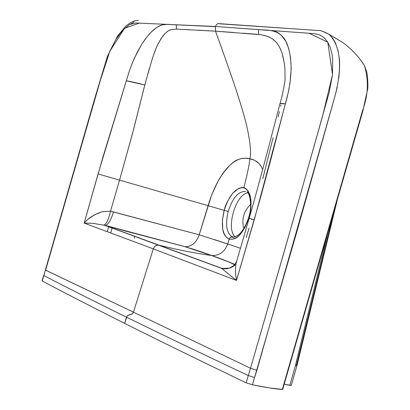 <?xml version="1.0" encoding="UTF-8"?>
<svg xmlns="http://www.w3.org/2000/svg" width="410" height="410" viewBox="0 0 410 410"><rect width="100%" height="100%" fill="white"/><g stroke="black" fill="none" stroke-linecap="round" stroke-linejoin="round"><path stroke-width="0.61" d="M296.922 365.653L295.456 365.541L327.436 234.228L295.456 365.541L289.793 385.354L284.232 384.149L291.249 385.492L296.922 365.669M249.08 228.191L246.231 237.431M251.786 219.063L251.648 219.545M333.448 213.323L296.44 365.305M359.847 59.03L364.372 65.446C368.882 80.088 368.272 95.156 362.542 110.638L282.305 389.495C275.171 388.972 265.208 387.404 252.422 384.785L296.517 232.921L335.154 95.504C342.581 65.923 340.474 45.479 328.84 34.163L321.922 31.047L328.84 34.163C323.577 31.36 319.846 30.135 317.647 30.489L218.294 23.58M289.87 28.567L220.047 23.852M338.706 78.612L339.049 75.748C339.736 67.286 339.787 61.264 339.198 57.682L338.014 50.594L335.452 42.953L332.7 38.191L328.846 34.163L342.955 42.63C351.631 49.082 358.77 56.688 364.372 65.446M335.175 95.438L337.204 87.268M219.483 23.647L218.233 23.59L216.875 24.154L215.342 26.481L135.818 23.001L129.478 24.585L122.616 30.294L115.835 39.519L109.777 51.317L104.945 64.56L43.829 275.551C66.123 287.159 93.675 301.027 126.49 317.155C159.157 333.222 199.762 352.687 248.301 375.545L246.174 382.822C197.763 359.57 157.271 339.762 124.696 323.398L127.146 315.92L128.13 315.208L132.286 313.804L133.45 312.159L153.299 248.875L236.478 280.44L260.217 198.722L271.645 156.497L288.01 93.5L289.998 83.25L291.177 68.608L290.572 57.625L288.655 48.339L285.621 40.969L281.091 34.993L278.539 33.005L275.771 31.59L272.02 30.627L215.342 26.481L314.311 33.64L319.574 34.799L324.002 37.546L327.754 42.127L330.588 48.375L332.197 54.991L332.633 58.153L332.536 74.574L329.133 92.619L292.889 221.241L250.52 368.262L133.45 312.159L250.52 368.262L248.301 375.545C199.783 352.697 159.177 333.233 126.49 317.155L127.602 315.51L131.753 314.111L132.758 313.394L133.45 312.159L153.299 248.875L236.478 280.44L254.267 219.806L249.239 218.269M233.838 237.18L231.998 236.852L230.902 237.118L229.948 237.831L229.185 239.168C233.597 239.686 237.205 238.154 240.009 234.566L245.098 227.135L248.998 217.613L249.347 217.715L248.998 217.613C250.787 213.138 251.35 206.553 250.689 197.861L248.178 191.029C245.882 188.559 244.452 187.467 243.878 187.749L247.025 174.86C248.752 166.778 249.71 161.427 249.9 158.813C251.376 153.176 250.29 142.044 246.641 125.419C244.283 116.076 241.131 105.349 237.185 93.239C233.89 82.825 226.679 62.141 215.547 31.186L233.562 32.457M242.869 33.174L257.224 34.312M262.672 169.525C260.058 163.329 255.804 159.756 249.9 158.813L253.641 159.967M273.086 137.704L262.8 178.698M279.394 111.617L278.118 116.911M281.004 105.057L280.722 106.221M282.705 55.355L284.432 64.068M278.61 45.525L280.732 49.646M272.235 38.714L275.802 41.774M265.193 35.634L269.124 37.043M226.371 268.74L221.359 268.181L159.121 245.211C178.314 249.946 195.77 253.375 211.473 255.497L211.78 255.532C219.345 255.768 224.649 251.914 227.693 243.981L240.301 248.219L227.693 243.981L229.185 239.168C236.99 240.111 243.596 232.926 248.998 217.613C252.883 201.305 251.176 191.352 243.878 187.749L247.025 174.86C248.752 166.778 249.71 161.427 249.9 158.813C251.376 153.176 250.29 142.044 246.641 125.419C244.283 116.076 241.131 105.349 237.185 93.239C233.89 82.825 226.679 62.141 215.547 31.186L261.447 34.763L267.392 36.352L270.513 37.71L273.49 39.621L276.15 42.163L278.482 45.32L280.476 49.067L282.111 53.361L284.32 63.263L284.904 68.69L285.073 80.093M255.363 160.776L259.263 163.78L261.078 166.234M282.71 389.423L269.503 387.932L252.422 384.785L246.174 382.822C197.763 359.57 157.271 339.762 124.696 323.398C91.989 306.977 64.519 292.842 42.286 280.999L42.117 280.829M291.259 385.461L289.793 385.354L295.456 365.541L296.932 365.633L337.194 200.305M233.316 263.968L233.977 264.066L233.316 263.968C227.509 261.313 220.226 258.49 211.473 255.497L228.923 261.98L234.582 264.691M236.652 260.832L235.735 264.85L235.442 272.245L236.478 280.44L221.359 268.181L159.121 245.211L157.589 245.113L155.769 245.723L154.257 247.051L153.299 248.875L84.178 223.101L102.971 156.963L128.873 72.447L131.774 64.278L136.935 52.803L141.747 44.29L146.724 37.156L151.695 31.549L157.204 27.116L162.36 24.795L167.511 24.405L215.306 26.64L215.547 31.186L198.261 30.191M254.267 219.806L285.38 103.853L280.291 103.617L279.876 104.002L268.724 146.78C265.649 158.521 255.989 194.678 249.198 218.238L254.267 219.806M258.561 34.158L258.443 29.628C268.847 30.299 281.265 29.13 287.077 43.962C292.899 59.45 292.335 79.417 285.38 103.853C281.67 103.34 279.835 103.392 279.876 104.002M258.443 29.628L309.037 33.251L327.759 42.153L332.536 74.574L322.547 116.23L286.897 242.248L250.52 368.262L256.875 370.307L335.154 95.504M159.121 245.211L105.129 225.403L159.121 245.211C178.314 249.946 195.77 253.375 211.473 255.497L184.818 246.646L126.639 231.383L103.807 225.008L221.887 268.494L229.554 268.114M235.483 273.034L236.478 280.44L231.501 276.478M249.193 218.248L235.888 263.912M235.801 264.43C231.727 268.099 227.073 269.442 221.836 268.458L221.359 268.181M222.722 268.371L223.968 268.863L222.722 268.371M233.905 264.281L234.207 264.091M362.542 110.638L362.891 110.879L362.542 110.638L282.305 389.495L282.7 389.444L362.891 110.874L367.637 89.216C368.462 84.624 367.078 71.617 366.335 70.776L364.393 65.472M252.422 384.785L254.543 377.543L248.301 375.545L246.174 382.822L252.422 384.785M249.408 371.901L248.301 375.545L254.543 377.543L256.875 370.307L250.52 368.262M112.114 227.96L110.679 232.952L112.114 227.96M134.234 238.256L134.711 236.242L134.234 238.256M108.711 226.715L107.282 231.691L108.711 226.715M130.836 23.923L134.208 21.909M138.406 20.5C134.9 20.121 130.575 22.14 125.429 26.558L117.537 36.147L107.43 56.36L94.11 100.635L45.372 270.016L133.45 312.159L45.602 270.175L99.794 82.159L109.777 51.317L124.594 28.269L139.246 23.139L215.342 26.481L216.895 24.139L217.941 23.652L219.437 23.636M45.372 270.016L42.286 280.999C64.519 292.842 91.989 306.977 124.696 323.398L126.49 317.155C93.685 301.032 66.133 287.164 43.829 275.551L44.721 272.845M171.477 29.51L169.386 30.232M168.377 30.77L165.117 33.451L162.832 36.09L158.368 43.286L156.312 47.703L152.643 57.62L145.514 82.22L133.563 129.545L119.571 180.128L208.101 205.666C214.83 182.675 230.358 153.55 249.9 158.813L245.923 158.27L241.879 158.424L236.339 160.208L233.126 162.304L229.702 165.379L224.316 171.682L221.482 175.659L217.935 181.42L211.683 194.832L199.204 234.802M189.886 29.766L177.638 29.166M88.975 218.581L94.992 214.579L102.167 211.734L110.521 211.206L119.571 180.128L98.057 173.958L84.178 223.101L153.299 248.875L154.257 247.051L155.349 245.995L156.656 245.318L158.526 245.108M214.404 239.563L227.693 243.981L229.185 239.168C225.29 236.959 223.142 233.597 222.738 229.087L222.415 220.196L224.178 210.35L208.101 205.666L224.178 210.35C224.982 205.784 227.878 200.029 232.859 193.089L238.482 188.508C241.736 187.493 243.535 187.237 243.878 187.749C235.776 187.421 229.21 194.95 224.178 210.35C220.647 225.664 222.312 235.273 229.185 239.168L230.394 237.426L232.27 236.867C232.547 238.031 234.843 237.216 239.158 234.428C243.084 230.502 246.251 224.854 248.665 217.484L248.665 217.479C253.513 203.104 247.906 190.096 247.051 192.008M184.818 246.646L185.064 246.676C191.716 246.661 196.421 242.699 199.183 234.802L208.101 205.666L119.571 180.128L110.521 211.206L199.183 234.802L227.693 243.981C224.649 251.914 219.345 255.768 211.78 255.532L184.818 246.646L105.406 225.418C108.281 224.562 110.972 220.062 113.478 211.924L199.183 234.802C196.421 242.699 191.716 246.661 185.064 246.676L184.818 246.646M215.547 31.186L176.469 29.11L176.249 24.795L215.306 26.64L215.547 31.186M144.776 85.003L126.311 80.785C130.247 81.395 136.397 82.805 144.776 85.003L132.558 133.337L119.571 180.128L98.057 173.958L128.714 72.944L131.405 65.216L134.521 57.805L141.655 44.439L145.529 38.724L149.522 33.815L153.565 29.828L157.589 26.881L161.519 25.046L165.286 24.349L176.249 24.795L176.469 29.105L171.462 29.515L168.951 30.448L167.131 31.637M164.922 33.646L161.033 38.642L157.327 45.423M155.267 50.256L152.233 58.891M149.542 67.891L147.713 74.369M110.521 211.206C108.717 219.345 106.513 223.952 103.914 225.034C106.518 224.003 108.722 219.396 110.521 211.206L113.478 211.924C110.972 220.062 108.281 224.562 105.406 225.418L93.07 223.383L84.178 223.101C88.806 217.664 95.105 213.805 103.064 211.524M234.781 264.455L233.925 264.055C226.838 260.986 219.447 258.141 211.755 255.532C204.375 252.791 195.473 249.833 185.043 246.671L103.894 225.034M232.306 236.867L233.152 237.067M235.253 236.913C225.572 229.277 235.617 194.125 247.845 192.813C235.617 194.125 225.572 229.277 235.253 236.913M245.687 191.449C238.492 191.116 232.66 197.784 228.196 211.442L224.178 210.35L228.196 211.442C232.66 197.784 238.492 191.116 245.687 191.449M243.755 228.642C241.434 219.207 243.745 211.099 250.689 204.318C243.745 211.099 241.434 219.207 243.755 228.642M42.122 280.845L43.829 275.551M231.732 236.529C226.381 232.414 225.203 224.05 228.196 211.442M285.027 80.063C285.314 79.463 282.767 94.956 279.922 103.822M221.892 268.494L226.909 268.781L229.405 268.166L233.644 265.644L235.401 263.625L236.35 261.841M224.173 268.878L222.958 268.401M231.742 236.534L234.038 237.17M42.112 280.85L43.655 275.412"/></g></svg>
